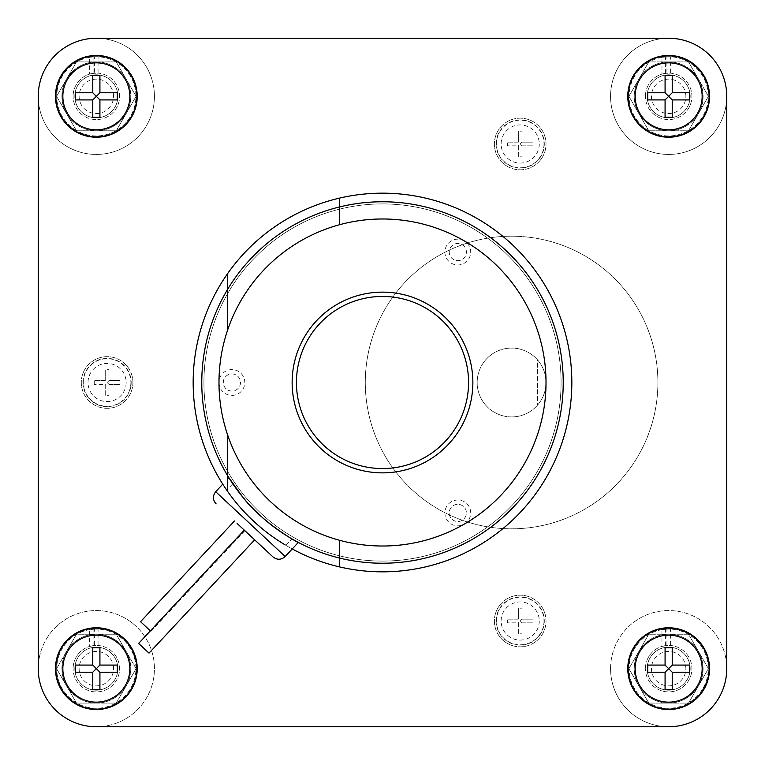 <?xml version="1.0" encoding="UTF-8"?>
<svg xmlns="http://www.w3.org/2000/svg" width="765" height="765" viewBox="0 0 765 765"><rect width="100%" height="100%" fill="white"/><g stroke="black" fill="none" stroke-linecap="round" stroke-linejoin="round"><path stroke-width="0.57" stroke-dasharray="3.83 2.87" d="M685.87 668.658A17.213 17.213 0 0 0 668.658 651.445A17.213 17.213 0 0 0 651.445 668.658A17.213 17.213 0 0 0 668.658 685.87A17.213 17.213 0 0 0 685.87 668.658M113.555 668.658A17.213 17.213 0 0 0 96.342 651.445A17.213 17.213 0 0 0 79.13 668.658A17.213 17.213 0 0 0 96.342 685.87A17.213 17.213 0 0 0 113.555 668.658M113.555 96.342A17.213 17.213 0 0 0 96.342 79.13A17.213 17.213 0 0 0 79.13 96.342A17.213 17.213 0 0 0 96.342 113.555A17.213 17.213 0 0 0 113.555 96.342M685.87 96.342A17.213 17.213 0 0 0 668.658 79.13A17.213 17.213 0 0 0 651.445 96.342A17.213 17.213 0 0 0 668.658 113.555A17.213 17.213 0 0 0 685.87 96.342M647.142 668.658A21.516 21.516 0 0 0 668.658 690.173A21.516 21.516 0 0 0 690.173 668.658A21.516 21.516 0 0 0 668.658 647.142A21.516 21.516 0 0 0 647.142 668.658A21.516 21.516 0 0 1 668.658 647.142A21.516 21.516 0 0 1 690.173 668.658A21.516 21.516 0 0 1 668.658 690.173A21.516 21.516 0 0 1 647.142 668.658A21.516 21.516 0 0 0 668.658 690.173A21.516 21.516 0 0 0 690.173 668.658A21.516 21.516 0 0 0 668.658 647.142A21.516 21.516 0 0 0 647.142 668.658A21.516 21.516 0 0 0 668.658 690.173A21.516 21.516 0 0 0 690.173 668.658A21.516 21.516 0 0 0 668.658 647.142A21.516 21.516 0 0 0 647.142 668.658M74.827 668.658A21.516 21.516 0 0 0 96.342 690.173A21.516 21.516 0 0 0 117.858 668.658A21.516 21.516 0 0 0 96.342 647.142A21.516 21.516 0 0 0 74.827 668.658A21.516 21.516 0 0 1 96.342 647.142A21.516 21.516 0 0 1 117.858 668.658A21.516 21.516 0 0 1 96.342 690.173A21.516 21.516 0 0 1 74.827 668.658A21.516 21.516 0 0 0 96.342 690.173A21.516 21.516 0 0 0 117.858 668.658A21.516 21.516 0 0 0 96.342 647.142A21.516 21.516 0 0 0 74.827 668.658A21.516 21.516 0 0 0 96.342 690.173A21.516 21.516 0 0 0 117.858 668.658A21.516 21.516 0 0 0 96.342 647.142A21.516 21.516 0 0 0 74.827 668.658M74.827 96.342A21.516 21.516 0 0 0 96.342 117.858A21.516 21.516 0 0 0 117.858 96.342A21.516 21.516 0 0 0 96.342 74.827A21.516 21.516 0 0 0 74.827 96.342A21.516 21.516 0 0 1 96.342 74.827A21.516 21.516 0 0 1 117.858 96.342A21.516 21.516 0 0 1 96.342 117.858A21.516 21.516 0 0 1 74.827 96.342A21.516 21.516 0 0 0 96.342 117.858A21.516 21.516 0 0 0 117.858 96.342A21.516 21.516 0 0 0 96.342 74.827A21.516 21.516 0 0 0 74.827 96.342A21.516 21.516 0 0 0 96.342 117.858A21.516 21.516 0 0 0 117.858 96.342A21.516 21.516 0 0 0 96.342 74.827A21.516 21.516 0 0 0 74.827 96.342M647.142 96.342A21.516 21.516 0 0 0 668.658 117.858A21.516 21.516 0 0 0 690.173 96.342A21.516 21.516 0 0 0 668.658 74.827A21.516 21.516 0 0 0 647.142 96.342A21.516 21.516 0 0 1 668.658 74.827A21.516 21.516 0 0 1 690.173 96.342A21.516 21.516 0 0 1 668.658 117.858A21.516 21.516 0 0 1 647.142 96.342A21.516 21.516 0 0 0 668.658 117.858A21.516 21.516 0 0 0 690.173 96.342A21.516 21.516 0 0 0 668.658 74.827A21.516 21.516 0 0 0 647.142 96.342A21.516 21.516 0 0 0 668.658 117.858A21.516 21.516 0 0 0 690.173 96.342A21.516 21.516 0 0 0 668.658 74.827A21.516 21.516 0 0 0 647.142 96.342M668.658 703.083A34.425 34.425 0 0 1 638.842 651.445A34.425 34.425 0 0 1 703.083 668.658A34.425 34.425 0 0 1 668.658 703.083L688.529 703.083L708.409 668.658L688.529 634.233L648.787 634.233L628.906 668.658L648.787 703.083L668.658 703.083L648.787 703.083L628.906 668.658L648.787 634.233L688.529 634.233L708.409 668.658L688.529 703.083L668.658 703.083A34.425 34.425 0 0 0 698.474 651.445A34.425 34.425 0 0 0 634.233 668.658A34.425 34.425 0 0 0 668.658 703.083M96.342 703.083A34.425 34.425 0 0 1 66.526 651.445A34.425 34.425 0 0 1 130.767 668.658A34.425 34.425 0 0 1 96.342 703.083L116.213 703.083L136.094 668.658L116.213 634.233L76.471 634.233L56.591 668.658L76.471 703.083L96.342 703.083L76.471 703.083L56.591 668.658L76.471 634.233L116.213 634.233L136.094 668.658L116.213 703.083L96.342 703.083A34.425 34.425 0 0 0 126.158 651.445A34.425 34.425 0 0 0 61.917 668.658A34.425 34.425 0 0 0 96.342 703.083M96.342 130.767A34.425 34.425 0 0 1 66.526 79.13A34.425 34.425 0 0 1 130.767 96.342A34.425 34.425 0 0 1 96.342 130.767L116.213 130.767L136.094 96.342L116.213 61.917L76.471 61.917L56.591 96.342L76.471 130.767L96.342 130.767L76.471 130.767L56.591 96.342L76.471 61.917L116.213 61.917L136.094 96.342L116.213 130.767L96.342 130.767A34.425 34.425 0 0 0 126.158 79.13A34.425 34.425 0 0 0 61.917 96.342A34.425 34.425 0 0 0 96.342 130.767M668.658 130.767A34.425 34.425 0 0 1 638.842 79.13A34.425 34.425 0 0 1 703.083 96.342A34.425 34.425 0 0 1 668.658 130.767L688.529 130.767L708.409 96.342L688.529 61.917L648.787 61.917L628.906 96.342L648.787 130.767L668.658 130.767L648.787 130.767L628.906 96.342L648.787 61.917L688.529 61.917L708.409 96.342L688.529 130.767L668.658 130.767A34.425 34.425 0 0 0 698.474 79.13A34.425 34.425 0 0 0 634.233 96.342A34.425 34.425 0 0 0 668.658 130.767M522.055 622.853L533.023 622.853L522.055 622.853L520.2 621.008L518.354 622.853L518.354 633.822L522.055 633.822L522.055 622.853L522.055 633.822M518.354 633.822L518.354 622.853L507.377 622.853L518.354 622.853M533.023 622.853L533.023 619.153L522.055 619.153L520.2 621.008L518.354 619.153L518.354 608.185L518.354 619.153L507.377 619.153L507.377 622.853M518.354 619.153L507.377 619.153M533.023 619.153L522.055 619.153L522.055 608.185L518.354 608.185M522.055 619.153L522.055 608.185M522.046 145.847L533.023 145.847L522.046 145.847L520.2 143.992L518.345 145.847L518.345 156.815L522.046 156.815L522.046 145.847L522.046 156.815M518.345 156.815L518.345 145.847L507.377 145.847L518.345 145.847M533.023 145.847L533.023 142.147L522.046 142.147L520.2 143.992L518.354 142.147L518.345 131.178L518.345 142.147L507.377 142.147L507.377 145.847M518.345 142.147L507.377 142.147M533.023 142.147L522.046 142.147L522.046 131.178L518.345 131.178M522.046 142.147L522.046 131.178M108.955 384.355L119.923 384.355L108.955 384.355L107.1 382.5L105.254 384.355L105.254 395.323L108.955 395.323L108.955 384.355L108.955 395.323M105.254 395.323L105.254 384.355L94.277 384.355L105.254 384.355M119.923 384.355L119.923 380.645L108.955 380.645L107.1 382.5L105.254 380.645L105.254 369.677L105.254 380.645L94.277 380.645L94.277 384.355M105.254 380.645L94.277 380.645M119.923 380.645L108.955 380.645L108.955 369.677L105.254 369.677M108.955 380.645L108.955 369.677M537.413 405.268A34.425 34.425 0 0 0 537.413 359.732L537.413 405.268L537.413 359.732A34.425 34.425 0 0 0 477.169 382.5A34.425 34.425 0 0 0 537.413 405.268M546.019 382.5A34.425 34.425 0 0 0 511.594 348.075A34.425 34.425 0 0 0 477.169 382.5A34.425 34.425 0 0 0 511.594 416.925A34.425 34.425 0 0 0 546.019 382.5A163.519 163.519 0 0 0 464.259 240.889A163.519 163.519 0 0 0 218.981 382.5A163.519 163.519 0 0 0 464.259 524.111A163.519 163.519 0 0 0 546.019 382.5M496.102 621.008A24.098 24.098 0 0 0 520.2 645.105A24.098 24.098 0 0 0 544.298 621.008A24.098 24.098 0 0 0 520.2 596.91A24.098 24.098 0 0 0 496.102 621.008M496.102 143.992A24.098 24.098 0 0 0 520.2 168.09A24.098 24.098 0 0 0 544.298 143.992A24.098 24.098 0 0 0 520.2 119.895A24.098 24.098 0 0 0 496.102 143.992M83.002 382.5A24.098 24.098 0 0 0 107.1 406.598A24.098 24.098 0 0 0 131.197 382.5A24.098 24.098 0 0 0 107.1 358.403A24.098 24.098 0 0 0 83.002 382.5M665.407 645.65L665.407 629.203L670.379 629.107L670.379 645.488L665.407 645.65A23.237 23.237 0 0 1 691.895 668.658A23.237 23.237 0 0 1 668.658 691.895A23.237 23.237 0 0 1 645.421 668.658A23.237 23.237 0 0 0 668.658 691.895A23.237 23.237 0 0 0 691.895 668.658A23.237 23.237 0 0 0 670.379 645.488M666.937 629.107L661.964 629.643L661.964 646.406A23.237 23.237 0 0 0 645.421 668.658A23.237 23.237 0 0 1 666.937 645.488L666.937 629.107A39.589 39.589 0 0 0 629.069 668.658A39.589 39.589 0 0 0 668.658 708.247A39.589 39.589 0 0 0 708.247 668.658A39.589 39.589 0 0 0 665.407 629.203M661.964 629.643A39.589 39.589 0 0 0 629.069 668.658A39.589 39.589 0 0 0 668.658 708.247A39.589 39.589 0 0 0 708.247 668.658A39.589 39.589 0 0 0 670.379 629.107M93.091 645.65L93.091 629.203L98.063 629.107L98.063 645.488L93.091 645.65A23.237 23.237 0 0 1 119.579 668.658A23.237 23.237 0 0 1 96.342 691.895A23.237 23.237 0 0 1 73.105 668.658A23.237 23.237 0 0 0 96.342 691.895A23.237 23.237 0 0 0 119.579 668.658A23.237 23.237 0 0 0 98.063 645.488M94.621 629.107L89.648 629.643L89.648 646.406A23.237 23.237 0 0 0 73.105 668.658A23.237 23.237 0 0 1 94.621 645.488L94.621 629.107A39.589 39.589 0 0 0 56.753 668.658A39.589 39.589 0 0 0 96.342 708.247A39.589 39.589 0 0 0 135.931 668.658A39.589 39.589 0 0 0 93.091 629.203M89.648 629.643A39.589 39.589 0 0 0 56.753 668.658A39.589 39.589 0 0 0 96.342 708.247A39.589 39.589 0 0 0 135.931 668.658A39.589 39.589 0 0 0 98.063 629.107M93.091 73.335L93.091 56.887L98.063 56.792L98.063 73.172L93.091 73.335A23.237 23.237 0 0 1 119.579 96.342A23.237 23.237 0 0 1 96.342 119.579A23.237 23.237 0 0 1 73.105 96.342A23.237 23.237 0 0 0 96.342 119.579A23.237 23.237 0 0 0 119.579 96.342A23.237 23.237 0 0 0 98.063 73.172M94.621 56.792L89.648 57.327L89.648 74.09A23.237 23.237 0 0 0 73.105 96.342A23.237 23.237 0 0 1 94.621 73.172L94.621 56.792A39.589 39.589 0 0 0 56.753 96.342A39.589 39.589 0 0 0 96.342 135.931A39.589 39.589 0 0 0 135.931 96.342A39.589 39.589 0 0 0 93.091 56.887M89.648 57.327A39.589 39.589 0 0 0 56.753 96.342A39.589 39.589 0 0 0 96.342 135.931A39.589 39.589 0 0 0 135.931 96.342A39.589 39.589 0 0 0 98.063 56.792M665.407 73.335L665.407 56.887L670.379 56.792L670.379 73.172L665.407 73.335A23.237 23.237 0 0 1 691.895 96.342A23.237 23.237 0 0 1 668.658 119.579A23.237 23.237 0 0 1 645.421 96.342A23.237 23.237 0 0 0 668.658 119.579A23.237 23.237 0 0 0 691.895 96.342A23.237 23.237 0 0 0 670.379 73.172M666.937 56.792L661.964 57.327L661.964 74.09A23.237 23.237 0 0 0 645.421 96.342A23.237 23.237 0 0 1 666.937 73.172L666.937 56.792A39.589 39.589 0 0 0 629.069 96.342A39.589 39.589 0 0 0 668.658 135.931A39.589 39.589 0 0 0 708.247 96.342A39.589 39.589 0 0 0 665.407 56.887M661.964 57.327A39.589 39.589 0 0 0 629.069 96.342A39.589 39.589 0 0 0 668.658 135.931A39.589 39.589 0 0 0 708.247 96.342A39.589 39.589 0 0 0 670.379 56.792M657.9 382.5A146.306 146.306 0 0 1 511.594 528.806A146.306 146.306 0 0 1 365.288 382.5A146.306 146.306 0 0 1 511.594 236.194A146.306 146.306 0 0 1 657.9 382.5A146.306 146.306 0 0 1 511.594 528.806A146.306 146.306 0 0 1 365.288 382.5A146.306 146.306 0 0 1 511.594 236.194A146.306 146.306 0 0 1 657.9 382.5M507.291 598.641A25.819 25.819 0 0 0 497.843 633.917A25.819 25.819 0 0 0 533.109 643.365A25.819 25.819 0 0 0 542.557 608.098A25.819 25.819 0 0 0 507.291 598.641A25.819 25.819 0 0 0 497.843 633.917A25.819 25.819 0 0 0 533.109 643.365A25.819 25.819 0 0 0 542.557 608.098A25.819 25.819 0 0 0 507.291 598.641M507.291 166.359A25.819 25.819 0 0 0 542.557 156.902A25.819 25.819 0 0 0 533.109 121.635A25.819 25.819 0 0 0 497.843 131.083A25.819 25.819 0 0 0 507.291 166.359A25.819 25.819 0 0 0 542.557 156.902A25.819 25.819 0 0 0 533.109 121.635A25.819 25.819 0 0 0 497.843 131.083A25.819 25.819 0 0 0 507.291 166.359M132.919 382.5A25.819 25.819 0 0 0 107.1 356.681A25.819 25.819 0 0 0 81.281 382.5A25.819 25.819 0 0 0 107.1 408.319A25.819 25.819 0 0 0 132.919 382.5A25.819 25.819 0 0 0 107.1 356.681A25.819 25.819 0 0 0 81.281 382.5A25.819 25.819 0 0 0 107.1 408.319A25.819 25.819 0 0 0 132.919 382.5M661.964 646.406L666.937 645.488M89.648 646.406L94.621 645.488M89.648 74.09L94.621 73.172M661.964 74.09L666.937 73.172M610.566 668.658A58.092 58.092 0 0 1 668.658 610.566A58.092 58.092 0 0 1 726.75 668.658A58.092 58.092 0 0 1 668.658 726.75A58.092 58.092 0 0 1 610.566 668.658A58.092 58.092 0 0 0 668.658 726.75L96.342 726.75A58.092 58.092 0 0 1 38.25 668.658A58.092 58.092 0 0 1 96.342 610.566A58.092 58.092 0 0 1 154.434 668.658A58.092 58.092 0 0 1 96.342 726.75A58.092 58.092 0 0 0 154.434 668.658A58.092 58.092 0 0 0 96.342 610.566A58.092 58.092 0 0 0 38.25 668.658L38.25 96.342A58.092 58.092 0 0 1 96.342 38.25A58.092 58.092 0 0 1 154.434 96.342A58.092 58.092 0 0 1 96.342 154.434A58.092 58.092 0 0 1 38.25 96.342A58.092 58.092 0 0 0 96.342 154.434A58.092 58.092 0 0 0 154.434 96.342A58.092 58.092 0 0 0 96.342 38.25L668.658 38.25A58.092 58.092 0 0 1 726.75 96.342A58.092 58.092 0 0 1 668.658 154.434A58.092 58.092 0 0 1 610.566 96.342A58.092 58.092 0 0 1 668.658 38.25A58.092 58.092 0 0 0 610.566 96.342A58.092 58.092 0 0 0 668.658 154.434A58.092 58.092 0 0 0 726.75 96.342L726.75 668.658A58.092 58.092 0 0 0 668.658 610.566A58.092 58.092 0 0 0 610.566 668.658M96.342 38.25L668.658 38.25A58.092 58.092 0 0 1 726.75 96.342L726.75 668.658A58.092 58.092 0 0 1 668.658 726.75L96.342 726.75A58.092 58.092 0 0 1 38.25 668.658L38.25 96.342A58.092 58.092 0 0 1 96.342 38.25M203.92 382.5A178.58 178.58 0 0 1 382.5 203.92A178.58 178.58 0 0 1 561.08 382.5A178.58 178.58 0 0 1 382.5 561.08A178.58 178.58 0 0 1 203.92 382.5A178.58 178.58 0 0 1 382.5 203.92A178.58 178.58 0 0 1 561.08 382.5A178.58 178.58 0 0 1 382.5 561.08A178.58 178.58 0 0 1 203.92 382.5M292.134 382.5A90.366 90.366 0 0 1 382.5 292.134A90.366 90.366 0 0 1 472.866 382.5A90.366 90.366 0 0 1 382.5 472.866A90.366 90.366 0 0 1 292.134 382.5M232.79 483.748A180.731 180.731 0 0 1 227.588 475.591L227.588 489.323L232.79 483.748A180.731 180.731 0 0 1 227.588 475.591L227.588 475.591A180.731 180.731 0 0 1 339.469 206.971A180.731 180.731 0 0 1 563.231 382.5A180.731 180.731 0 0 1 339.469 558.029L339.469 558.029A180.731 180.731 0 0 1 291.943 538.904A180.731 180.731 0 0 0 339.469 558.029L339.469 540.253M227.588 489.323L227.588 491.36A189.338 189.338 0 0 1 227.588 273.641L227.588 289.409A180.731 180.731 0 0 1 339.469 206.971L339.469 198.116A189.338 189.338 0 0 1 571.837 382.5A189.338 189.338 0 0 1 339.469 566.884L339.469 558.029M292.24 548.935A189.338 189.338 0 0 1 285.928 545.359L271.757 536.074C251.14 520.066 236.146 504.776 226.775 490.193A189.338 189.338 0 0 1 193.163 382.5A189.338 189.338 0 0 0 226.775 490.193A189.338 189.338 0 0 1 382.5 193.163A189.338 189.338 0 0 1 571.837 382.5A189.338 189.338 0 0 1 339.469 566.884L339.469 566.884A189.338 189.338 0 0 0 571.837 382.5A189.338 189.338 0 0 1 285.116 544.871M149.012 653.128L138.628 643.442M150.37 630.857L140.559 621.706M339.469 198.116A189.338 189.338 0 0 1 571.837 382.5A189.338 189.338 0 0 0 339.469 198.116M227.588 273.641L227.588 273.641A189.338 189.338 0 0 0 193.163 382.5A189.338 189.338 0 0 1 227.588 273.641M227.588 491.36L226.105 489.218M246.875 532.564L244.284 530.145M237.064 523.423L254.668 539.832M285.928 545.359L291.943 538.904M218.981 382.5A12.909 12.909 0 0 0 231.891 395.409A12.909 12.909 0 0 0 244.8 382.5A12.909 12.909 0 0 0 231.891 369.591A12.909 12.909 0 0 0 218.981 382.5M223.332 382.5A8.558 8.558 0 0 1 231.891 373.932A8.558 8.558 0 0 1 240.459 382.5A8.558 8.558 0 0 1 231.891 391.058A8.558 8.558 0 0 1 223.332 382.5A8.558 8.558 0 0 1 231.891 373.932A8.558 8.558 0 0 1 240.459 382.5A8.558 8.558 0 0 1 231.891 391.058A8.558 8.558 0 0 1 223.332 382.5M240.497 382.5A8.606 8.606 0 0 1 231.891 391.106A8.606 8.606 0 0 1 223.284 382.5A8.606 8.606 0 0 1 231.891 373.894A8.606 8.606 0 0 1 240.497 382.5M464.259 524.111A12.909 12.909 0 0 0 468.983 506.478A12.909 12.909 0 0 0 451.35 501.754A12.909 12.909 0 0 0 446.626 519.387A12.909 12.909 0 0 0 464.259 524.111M462.089 520.343A8.558 8.558 0 0 1 450.384 517.216A8.558 8.558 0 0 1 453.521 505.512A8.558 8.558 0 0 1 465.225 508.649A8.558 8.558 0 0 1 462.089 520.343A8.558 8.558 0 0 1 450.384 517.216A8.558 8.558 0 0 1 453.521 505.512A8.558 8.558 0 0 1 465.225 508.649A8.558 8.558 0 0 1 462.089 520.343M453.502 505.474A8.606 8.606 0 0 1 465.254 508.629A8.606 8.606 0 0 1 462.108 520.382A8.606 8.606 0 0 1 450.356 517.236A8.606 8.606 0 0 1 453.502 505.474M464.259 240.889A12.909 12.909 0 0 0 446.626 245.613A12.909 12.909 0 0 0 451.35 263.246A12.909 12.909 0 0 0 468.983 258.522A12.909 12.909 0 0 0 464.259 240.889M462.089 244.657A8.558 8.558 0 0 1 465.225 256.351A8.558 8.558 0 0 1 453.521 259.488A8.558 8.558 0 0 1 450.384 247.784A8.558 8.558 0 0 1 462.089 244.657A8.558 8.558 0 0 1 465.225 256.351A8.558 8.558 0 0 1 453.521 259.488A8.558 8.558 0 0 1 450.384 247.784A8.558 8.558 0 0 1 462.089 244.657M453.502 259.526A8.606 8.606 0 0 1 450.356 247.764A8.606 8.606 0 0 1 462.108 244.618A8.606 8.606 0 0 1 465.254 256.371A8.606 8.606 0 0 1 453.502 259.526M539.268 621.008A19.068 19.068 0 0 1 520.2 640.076A19.068 19.068 0 0 1 501.132 621.008A19.068 19.068 0 0 1 520.2 601.931A19.068 19.068 0 0 1 539.268 621.008M539.268 143.992A19.068 19.068 0 0 1 520.2 163.069A19.068 19.068 0 0 1 501.132 143.992A19.068 19.068 0 0 1 520.2 124.924A19.068 19.068 0 0 1 539.268 143.992M126.168 382.5A19.068 19.068 0 0 1 107.1 401.568A19.068 19.068 0 0 1 88.032 382.5A19.068 19.068 0 0 1 107.1 363.432A19.068 19.068 0 0 1 126.168 382.5M543.991 621.008A23.791 23.791 0 0 1 520.2 644.799A23.791 23.791 0 0 1 496.409 621.008A23.791 23.791 0 0 1 520.2 597.207A23.791 23.791 0 0 1 543.991 621.008M543.991 143.992A23.791 23.791 0 0 1 520.2 167.793A23.791 23.791 0 0 1 496.409 143.992A23.791 23.791 0 0 1 520.2 120.201A23.791 23.791 0 0 1 543.991 143.992M130.892 382.5A23.791 23.791 0 0 1 107.1 406.292A23.791 23.791 0 0 1 83.309 382.5A23.791 23.791 0 0 1 107.1 358.709A23.791 23.791 0 0 1 130.892 382.5M215.701 491.723L285.173 556.509M150.944 631.393L244.857 530.681"/><path stroke-width="1.15" d="M92.775 672.234L75.4 672.225L92.766 672.225L96.342 668.658L99.909 672.225L99.919 689.6L92.775 689.6L92.775 672.234L92.775 689.6M99.919 689.6L99.919 672.234L117.284 672.225L99.919 672.234M75.4 672.225L75.4 665.081L92.775 665.081L96.342 668.658L99.909 665.091L99.919 647.716L99.919 665.081L117.284 665.081L117.284 672.225M99.919 665.081L117.284 665.081M75.4 665.081L92.766 665.081L92.775 647.716L99.919 647.716M92.775 665.081L92.775 647.716M92.775 99.919L75.4 99.919L92.766 99.919L96.342 96.342L99.909 99.909L99.919 117.284L92.775 117.284L92.775 99.919L92.775 117.284M99.919 117.284L99.919 99.919L117.284 99.919L99.919 99.919M75.4 99.919L75.4 92.775L92.775 92.766L96.342 96.342L99.909 92.775L99.919 75.4L99.919 92.766L117.284 92.775L117.284 99.919M99.919 92.766L117.284 92.775M75.4 92.775L92.766 92.775L92.775 75.4L99.919 75.4M92.775 92.766L92.775 75.4M665.081 672.234L647.716 672.225L665.081 672.225L668.658 668.658L672.225 672.225L672.225 689.6L665.081 689.6L665.081 672.234L665.081 689.6M672.225 689.6L672.225 672.234L689.6 672.225L672.225 672.234M647.716 672.225L647.716 665.081L665.081 665.081L668.658 668.658L672.225 665.091L672.225 647.716L672.225 665.081L689.6 665.081L689.6 672.225M672.225 665.081L689.6 665.081M647.716 665.081L665.081 665.081L665.081 647.716L672.225 647.716M665.081 665.081L665.081 647.716M665.081 99.919L647.716 99.919L665.081 99.919L668.658 96.342L672.225 99.909L672.225 117.284L665.081 117.284L665.081 99.919L665.081 117.284M672.225 117.284L672.225 99.919L689.6 99.919L672.225 99.919M647.716 99.919L647.716 92.775L665.081 92.766L668.658 96.342L672.225 92.775L672.225 75.4L672.225 92.766L689.6 92.775L689.6 99.919M672.225 92.766L689.6 92.775M647.716 92.775L665.081 92.775L665.081 75.4L672.225 75.4M665.081 92.766L665.081 75.4M726.75 96.342L726.75 668.658A58.092 58.092 0 0 1 668.658 726.75L96.342 726.75A58.092 58.092 0 0 1 38.25 668.658L38.25 96.342A58.092 58.092 0 0 1 96.342 38.25L668.658 38.25A58.092 58.092 0 0 1 726.75 96.342L726.75 668.658A58.092 58.092 0 0 1 668.658 726.75L96.342 726.75A58.092 58.092 0 0 1 38.25 668.658L38.25 96.342A58.092 58.092 0 0 1 96.342 38.25L668.658 38.25A58.092 58.092 0 0 1 726.75 96.342M137.222 668.658A40.88 40.88 0 0 1 96.342 709.538A40.88 40.88 0 0 1 55.463 668.658A40.88 40.88 0 0 1 96.342 627.778A40.88 40.88 0 0 1 137.222 668.658M137.222 96.342A40.88 40.88 0 0 1 96.342 137.222A40.88 40.88 0 0 1 55.463 96.342A40.88 40.88 0 0 1 96.342 55.463A40.88 40.88 0 0 1 137.222 96.342M709.538 668.658A40.88 40.88 0 0 1 668.658 709.538A40.88 40.88 0 0 1 627.778 668.658A40.88 40.88 0 0 1 668.658 627.778A40.88 40.88 0 0 1 709.538 668.658M709.538 96.342A40.88 40.88 0 0 1 668.658 137.222A40.88 40.88 0 0 1 627.778 96.342A40.88 40.88 0 0 1 668.658 55.463A40.88 40.88 0 0 1 709.538 96.342M292.134 382.5A90.366 90.366 0 0 1 382.5 292.134A90.366 90.366 0 0 1 472.866 382.5A90.366 90.366 0 0 1 382.5 472.866A90.366 90.366 0 0 1 292.134 382.5M285.116 544.871A189.338 189.338 0 0 1 227.588 491.36L227.588 434.845A163.519 163.519 0 0 1 227.588 330.155L227.588 289.409A180.731 180.731 0 0 1 563.231 382.5A180.731 180.731 0 0 1 339.469 558.029L339.469 566.884A189.338 189.338 0 0 1 292.24 548.935M339.469 198.116L339.469 224.747A163.519 163.519 0 0 1 546.019 382.5A163.519 163.519 0 0 1 339.469 540.253L339.469 558.029A180.731 180.731 0 0 1 227.588 289.409L227.588 273.641A189.338 189.338 0 0 1 571.837 382.5A189.338 189.338 0 0 1 339.469 566.884M339.469 206.971L339.469 224.747A163.519 163.519 0 0 0 227.588 330.155L227.588 289.409A180.731 180.731 0 0 1 563.231 382.5M227.588 491.36A189.338 189.338 0 0 1 227.588 273.641M246.875 532.564L244.284 530.145L138.628 643.442L149.012 653.128L254.668 539.832L273.009 556.939L237.064 523.423M234.472 520.994L140.559 621.706L150.37 630.857M201.769 382.5A180.731 180.731 0 0 0 227.588 475.591L227.588 434.845A163.519 163.519 0 0 0 339.469 540.253M226.105 489.218L226.775 490.193M227.588 478.976L228.84 477.637L242.945 497.336C267.578 529.571 316.7 552.129 291.943 538.904L298.312 542.423L285.173 556.509L215.701 491.723C212.507 495.902 212.651 499.956 216.122 503.886M62.845 668.658A33.497 33.497 0 0 0 96.342 702.155A33.497 33.497 0 0 0 129.84 668.658A33.497 33.497 0 0 0 96.342 635.16A33.497 33.497 0 0 0 62.845 668.658M62.845 96.342A33.497 33.497 0 0 0 96.342 129.84A33.497 33.497 0 0 0 129.84 96.342A33.497 33.497 0 0 0 96.342 62.845A33.497 33.497 0 0 0 62.845 96.342M635.16 668.658A33.497 33.497 0 0 0 668.658 702.155A33.497 33.497 0 0 0 702.155 668.658A33.497 33.497 0 0 0 668.658 635.16A33.497 33.497 0 0 0 635.16 668.658M635.16 96.342A33.497 33.497 0 0 0 668.658 129.84A33.497 33.497 0 0 0 702.155 96.342A33.497 33.497 0 0 0 668.658 62.845A33.497 33.497 0 0 0 635.16 96.342M55.864 668.658A40.478 40.478 0 0 0 96.342 709.136A40.478 40.478 0 0 0 136.82 668.658A40.478 40.478 0 0 0 96.342 628.18A40.478 40.478 0 0 0 55.864 668.658M55.864 96.342A40.478 40.478 0 0 0 96.342 136.82A40.478 40.478 0 0 0 136.82 96.342A40.478 40.478 0 0 0 96.342 55.864A40.478 40.478 0 0 0 55.864 96.342M628.18 668.658A40.478 40.478 0 0 0 668.658 709.136A40.478 40.478 0 0 0 709.136 668.658A40.478 40.478 0 0 0 668.658 628.18A40.478 40.478 0 0 0 628.18 668.658M628.18 96.342A40.478 40.478 0 0 0 668.658 136.82A40.478 40.478 0 0 0 709.136 96.342A40.478 40.478 0 0 0 668.658 55.864A40.478 40.478 0 0 0 628.18 96.342M468.562 382.5A86.062 86.062 0 0 1 382.5 468.562A86.062 86.062 0 0 1 296.438 382.5A86.062 86.062 0 0 1 382.5 296.438A86.062 86.062 0 0 1 468.562 382.5M222.768 484.149L215.701 491.723M285.173 556.509C281.233 559.99 277.179 560.133 273.009 556.939"/></g></svg>
